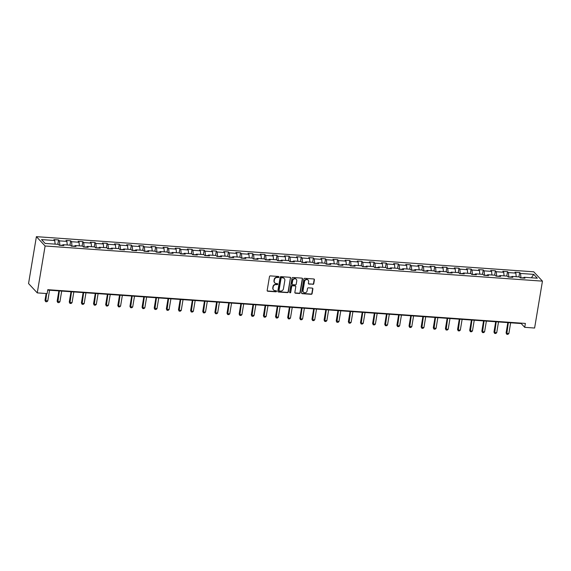 <?xml version="1.0" encoding="UTF-8"?>
<svg xmlns="http://www.w3.org/2000/svg" width="571" height="571" viewBox="0 0 571 571"><rect width="100%" height="100%" fill="white"/><g stroke="black" fill="none" stroke-linecap="round" stroke-linejoin="round"><path stroke-width="0.86" d="M278.933 277.049A0.564 0.514 137 0 0 278.491 276.471L270.376 275.9A0.807 0.735 137 0 0 269.483 276.614L267.171 290.425A0.807 0.735 137 0 0 267.806 291.246L275.921 291.817A0.564 0.514 137 0 0 276.421 290.896A0.564 0.514 137 0 0 276.1 290.739L275.051 290.668A2.584 2.348 137 0 1 273.017 288.041L273.209 286.892A2.584 2.348 137 0 1 276.064 284.608L277.113 284.679A0.564 0.514 137 0 0 277.62 283.758A0.564 0.514 137 0 0 277.292 283.609L276.243 283.53A2.584 2.348 137 0 1 274.216 280.903L274.408 279.754A2.584 2.348 137 0 1 277.256 277.47L278.305 277.549A0.564 0.514 137 0 0 278.933 277.049M274.651 282.709A2.584 2.348 137 0 1 273.98 280.654L274.173 279.505A2.584 2.348 137 0 1 277.021 277.22L278.07 277.292A0.564 0.514 137 0 0 278.669 276.521M267.242 290.882A0.807 0.735 137 0 0 267.571 290.989L275.686 291.56A0.564 0.514 137 0 0 276.285 290.789M273.459 289.847A2.584 2.348 137 0 1 272.781 287.791L272.974 286.635A2.584 2.348 137 0 1 275.829 284.358L276.878 284.429A0.564 0.514 137 0 0 277.477 283.651M312.872 284.372A0.807 0.735 137 0 0 313.764 283.659L314.414 279.79A0.807 0.735 137 0 0 313.779 278.969L304.771 278.327A0.807 0.735 137 0 0 303.879 279.041L301.567 292.852A0.807 0.735 137 0 0 302.202 293.672L311.216 294.308A0.807 0.735 137 0 0 312.101 293.594L312.887 288.919A0.807 0.735 137 0 0 312.251 288.098L308.397 287.827A0.807 0.735 137 0 0 307.505 288.533L307.119 290.86A2.163 1.963 137 0 1 303.494 292.188A2.163 1.963 137 0 1 303.03 290.568L304.55 281.474A2.163 1.963 137 0 1 308.176 280.147A2.163 1.963 137 0 1 308.64 281.767L308.383 283.28A0.807 0.735 137 0 0 309.018 284.101L312.637 284.122A0.807 0.735 137 0 0 313.529 283.409L314.178 279.533A0.807 0.735 137 0 0 314.107 279.069M45.109 246.001L37.265 292.887L47.143 293.587L47.793 289.683L525.377 323.429L524.728 327.333L534.606 328.032L542.45 281.139L45.109 246.001L36.394 236.658L533.735 271.796L542.45 281.139M290.675 278.113A0.807 0.735 137 0 0 290.039 277.292L281.025 276.649A0.807 0.735 137 0 0 280.133 277.363L277.827 291.174A0.807 0.735 137 0 0 278.462 291.995L287.47 292.63A0.807 0.735 137 0 0 288.362 291.917L290.439 277.856A0.807 0.735 137 0 0 290.361 277.392M292.902 277.492L301.909 278.127A0.807 0.735 137 0 1 302.544 278.948L300.232 292.759A0.807 0.735 137 0 1 299.34 293.473L295.485 293.201A0.807 0.735 137 0 1 294.85 292.381L295.785 286.778A0.807 0.735 137 0 0 295.15 285.957L292.595 285.778A0.807 0.735 137 0 0 291.702 286.485L290.725 292.316A0.564 0.514 137 0 1 289.775 292.666A0.564 0.514 137 0 1 289.661 292.245L292.009 278.205A0.807 0.735 137 0 1 292.902 277.492M518.918 276.906L519.653 272.517L514.985 272.181L515.849 273.102L508.383 272.581L507.519 271.653L502.851 271.325L503.715 272.246L496.249 271.717L495.385 270.797L490.717 270.468L491.581 271.389L484.108 270.861L483.252 269.94L478.584 269.612L479.447 270.533L471.974 270.004L471.118 269.084L466.45 268.755L467.314 269.676L459.841 269.148L458.984 268.227L454.316 267.899L455.18 268.82L447.707 268.291L446.85 267.371L442.182 267.042L443.046 267.963L435.573 267.435L434.717 266.514L430.049 266.179L430.905 267.107L423.439 266.578L422.583 265.658L417.915 265.322L418.771 266.243L411.306 265.722L410.449 264.794L405.781 264.466L406.638 265.387L399.172 264.858L398.315 263.938L393.647 263.609L394.504 264.53L387.038 264.002L386.182 263.081L381.514 262.753L382.37 263.674L374.904 263.145L374.048 262.225L369.38 261.896L370.236 262.817L362.771 262.289L361.914 261.368L357.246 261.04L358.103 261.961L350.637 261.432L349.78 260.512L345.112 260.183L345.969 261.104L338.503 260.576L337.647 259.655L332.979 259.32L333.835 260.248L326.369 259.719L325.513 258.791L320.845 258.463L321.701 259.384L314.236 258.856L313.379 257.935L308.711 257.607L309.568 258.527L302.102 257.999L301.238 257.078L296.577 256.75L297.434 257.671L289.968 257.143L289.104 256.222L284.444 255.894L285.3 256.814L277.834 256.286L276.971 255.365L272.31 255.037L273.166 255.958L265.701 255.43L264.837 254.509L260.176 254.181L261.033 255.101L253.567 254.573L252.703 253.652L248.035 253.324L248.899 254.245L241.433 253.717L240.569 252.796L235.902 252.461L236.765 253.381L229.299 252.86L228.436 251.932L223.768 251.604L224.631 252.525L217.166 251.997L216.302 251.076L211.634 250.748L212.498 251.668L205.032 251.14L204.168 250.219L199.5 249.891L200.364 250.812L192.898 250.284L192.034 249.363L187.367 249.035L188.23 249.955L180.764 249.427L179.901 248.506L175.233 248.178L176.096 249.099L168.623 248.571L167.767 247.65L163.099 247.322L163.963 248.242L156.49 247.714L155.633 246.793L150.965 246.458L151.829 247.386L144.356 246.858L143.499 245.937L138.832 245.601L139.695 246.522L132.222 246.001L131.366 245.073L126.698 244.745L127.561 245.666L120.088 245.137L119.232 244.217L114.564 243.888L115.421 244.809L107.955 244.281L107.098 243.36L102.43 243.032L103.287 243.953L95.821 243.424L94.964 242.504L90.297 242.175L91.153 243.096L83.687 242.568L82.831 241.647L78.163 241.319L79.019 242.24L71.553 241.711L70.697 240.791L66.029 240.462L66.886 241.383L59.42 240.855L58.563 239.934L53.895 239.599L54.752 240.527L41.533 239.592L45.109 243.424L58.335 244.359L59.191 245.28L63.859 245.616L63.003 244.688L62.432 245.509M519.653 272.517L520.516 273.438L533.735 274.373L537.318 278.205L524.092 277.27L524.956 278.191L520.288 277.863L519.424 276.942L511.959 276.414L512.822 277.335L508.154 277.006L507.291 276.086L499.825 275.557L500.681 276.478L496.021 276.15L495.157 275.229L487.691 274.701L488.548 275.622L483.887 275.293L483.023 274.373L475.557 273.844L476.414 274.765L471.753 274.437L470.889 273.516L463.424 272.988L464.28 273.909L459.619 273.58L458.756 272.66L451.29 272.131L452.146 273.052L447.478 272.724L446.622 271.796L439.156 271.268L440.013 272.196L435.345 271.86L434.488 270.94L427.022 270.411L427.879 271.332L423.211 271.004L422.354 270.083L414.889 269.555L415.745 270.476L411.077 270.147L410.221 269.226L402.755 268.698L403.611 269.619L398.943 269.291L398.087 268.37L390.621 267.842L391.478 268.763L386.81 268.434L385.953 267.514L378.487 266.985L379.344 267.906L374.676 267.578L373.819 266.657L366.354 266.129L367.21 267.05L362.542 266.721L361.686 265.793L354.22 265.272L355.076 266.193L350.408 265.858L349.552 264.937L342.086 264.409L342.943 265.337L338.275 265.001L337.418 264.08L329.952 263.552L330.809 264.473L326.141 264.145L325.284 263.224L317.811 262.696L318.675 263.616L314.007 263.288L313.151 262.367L305.678 261.839L306.541 262.76L301.873 262.432L301.017 261.511L293.544 260.983L294.408 261.903L289.74 261.575L288.883 260.654L281.41 260.126L282.274 261.047L277.606 260.719L276.749 259.798L269.276 259.27L270.14 260.19L265.472 259.862L264.609 258.934L257.143 258.413L258.006 259.334L253.338 258.998L252.475 258.078L245.009 257.55L245.873 258.477L241.205 258.142L240.341 257.221L232.875 256.693L233.739 257.614L229.071 257.285L228.207 256.365L220.741 255.837L221.605 256.757L216.937 256.429L216.074 255.508L208.608 254.98L209.471 255.901L204.803 255.572L203.94 254.652L196.474 254.124L197.338 255.044L192.67 254.716L191.806 253.795L184.34 253.267L185.204 254.188L180.536 253.859L179.672 252.939L172.206 252.411L173.063 253.331L168.402 253.003L167.539 252.075L160.073 251.547L160.929 252.475L156.268 252.139L155.405 251.219L147.939 250.69L148.795 251.611L144.135 251.283L143.271 250.362L135.805 249.834L136.662 250.755L131.994 250.426L131.137 249.506L123.671 248.977L124.528 249.898L119.86 249.57L119.004 248.649L111.538 248.121L112.394 249.042L107.726 248.713L106.87 247.793L99.404 247.264L100.26 248.185L95.593 247.857L94.736 246.936L87.27 246.408L88.127 247.329L83.459 247L82.602 246.08L75.136 245.551L75.993 246.472L71.325 246.137L70.469 245.216L63.003 244.688M511.616 276.914L508.74 277.049M516.213 276.714L515.849 273.102M508.797 276.714L508.383 272.581M511.959 276.414L511.388 277.235M499.482 276.057L496.606 276.193M504.079 275.857L503.715 272.246M496.663 275.857L496.249 271.717M499.825 275.557L499.254 276.378M487.348 275.201L484.472 275.336M491.945 275.001L491.581 271.389M484.529 275.001L484.108 270.861M487.691 274.701L487.12 275.522M475.215 274.344L472.338 274.48M479.811 274.144L479.447 270.533M472.395 274.144L471.974 270.004M475.557 273.844L474.986 274.665M463.081 273.48L460.205 273.616M467.678 273.288L467.314 269.676M460.262 273.288L459.841 269.148M463.424 272.988L462.853 273.809M450.947 272.624L448.071 272.76M455.544 272.431L455.18 268.82M448.128 272.424L447.707 268.291M451.29 272.131L450.719 272.952M438.813 271.767L435.937 271.903M443.41 271.575L443.046 267.963M435.994 271.568L435.573 267.435M439.156 271.268L438.585 272.089M426.68 270.911L423.803 271.047M431.276 270.711L430.905 267.107M423.86 270.711L423.439 266.578M427.022 270.411L426.451 271.232M414.546 270.054L411.67 270.19M419.143 269.855L418.771 266.243M411.727 269.855L411.306 265.722M414.889 269.555L414.318 270.376M402.412 269.198L399.536 269.334M407.009 268.998L406.638 265.387M399.593 268.998L399.172 264.858M402.755 268.698L402.184 269.519M390.271 268.341L387.402 268.477M394.875 268.142L394.504 264.53M387.459 268.142L387.038 264.002M390.621 267.842L390.05 268.663M378.138 267.478L375.268 267.621M382.741 267.285L382.37 263.674M375.325 267.285L374.904 263.145M378.487 266.985L377.916 267.806M366.004 266.621L363.135 266.757M370.608 266.429L370.236 262.817M363.192 266.421L362.771 262.289M366.354 266.129L365.783 266.95M353.87 265.765L351.001 265.9M358.467 265.572L358.103 261.961M351.058 265.565L350.637 261.432M354.22 265.272L353.649 266.093M341.736 264.908L338.867 265.044M346.333 264.716L345.969 261.104M338.924 264.708L338.503 260.576M342.086 264.409L341.515 265.23M329.603 264.052L326.733 264.187M334.199 263.852L333.835 260.248M326.79 263.852L326.369 259.719M329.952 263.552L329.381 264.373M317.469 263.195L314.6 263.331M322.065 262.995L321.701 259.384M314.657 262.995L314.236 258.856M317.811 262.696L317.248 263.517M305.335 262.339L302.466 262.474M309.932 262.139L309.568 258.527M302.523 262.139L302.102 257.999M305.678 261.839L305.114 262.66M293.201 261.482L290.332 261.618M297.798 261.282L297.434 257.671M290.389 261.282L289.968 257.143M293.544 260.983L292.98 261.803M281.068 260.619L278.198 260.761M285.664 260.426L285.3 256.814M278.255 260.426L277.834 256.286M281.41 260.126L280.846 260.947M268.934 259.762L266.065 259.898M273.53 259.569L273.166 255.958M266.115 259.562L265.701 255.43M269.276 259.27L268.713 260.09M256.8 258.906L253.931 259.041M261.397 258.713L261.033 255.101M253.981 258.706L253.567 254.573M257.143 258.413L256.579 259.234M244.666 258.049L241.797 258.185M249.263 257.849L248.899 254.245M241.847 257.849L241.433 253.717M245.009 257.55L244.445 258.37M232.533 257.193L229.663 257.328M237.129 256.993L236.765 253.381M229.713 256.993L229.299 252.86M232.875 256.693L232.311 257.514M220.399 256.336L217.522 256.472M224.995 256.136L224.631 252.525M217.58 256.136L217.166 251.997M220.741 255.837L220.178 256.657M208.265 255.48L205.389 255.615M212.862 255.28L212.498 251.668M205.446 255.28L205.032 251.14M208.608 254.98L208.044 255.801M196.131 254.623L193.255 254.759M200.728 254.423L200.364 250.812M193.312 254.423L192.898 250.284M196.474 254.124L195.903 254.944M183.998 253.76L181.121 253.902M188.594 253.567L188.23 249.955M181.178 253.567L180.764 249.427M184.34 253.267L183.769 254.088M171.864 252.903L168.987 253.039M176.46 252.71L176.096 249.099M169.045 252.703L168.623 248.571M172.206 252.411L171.635 253.231M159.73 252.047L156.854 252.182M164.327 251.854L163.963 248.242M156.911 251.847L156.49 247.714M160.073 251.547L159.502 252.368M147.596 251.19L144.72 251.326M152.193 250.99L151.829 247.386M144.777 250.99L144.356 246.858M147.939 250.69L147.368 251.511M135.463 250.334L132.586 250.469M140.059 250.134L139.695 246.522M132.643 250.134L132.222 246.001M135.805 249.834L135.234 250.655M123.329 249.477L120.452 249.613M127.925 249.277L127.561 245.666M120.51 249.277L120.088 245.137M123.671 248.977L123.1 249.798M111.195 248.621L108.319 248.756M115.792 248.421L115.421 244.809M108.376 248.421L107.955 244.281M111.538 248.121L110.967 248.942M99.061 247.764L96.185 247.9M103.658 247.564L103.287 243.953M96.242 247.564L95.821 243.424M99.404 247.264L98.833 248.085M86.928 246.9L84.051 247.036M91.524 246.708L91.153 243.096M84.108 246.708L83.687 242.568M87.27 246.408L86.699 247.229M74.787 246.044L71.917 246.18M79.39 245.851L79.019 242.24M71.975 245.844L71.553 241.711M75.136 245.551L74.565 246.372M62.653 245.187L59.784 245.323M67.257 244.995L66.886 241.383M59.841 244.988L59.42 240.855M55.123 244.131L54.752 240.527M37.265 292.887L28.55 283.551L36.394 236.658M47.728 290.089L521.195 323.55L524.728 327.333M523.75 277.77L520.873 277.906M531.387 277.791L533.735 274.373M520.93 277.57L520.516 273.438M524.092 277.27L523.528 278.091M521.259 323.136L521.195 323.55M57.828 244.324L58.563 239.934M69.962 245.18L70.697 240.791M82.096 246.037L82.831 241.647M94.229 246.9L94.964 242.504M106.363 247.757L107.098 243.36M118.497 248.613L119.232 244.217M130.631 249.47L131.366 245.073M142.764 250.326L143.499 245.937M154.898 251.183L155.633 246.793M167.032 252.039L167.767 247.65M179.166 252.903L179.901 248.506M191.299 253.76L192.034 249.363M203.433 254.616L204.168 250.219M215.567 255.473L216.302 251.076M227.701 256.329L228.436 251.932M239.834 257.186L240.569 252.796M251.968 258.042L252.703 253.652M264.102 258.899L264.837 254.509M276.236 259.762L276.971 255.365M288.369 260.619L289.104 256.222M300.503 261.475L301.238 257.078M312.644 262.332L313.379 257.935M324.778 263.188L325.513 258.791M336.911 264.045L337.647 259.655M349.045 264.901L349.78 260.512M361.179 265.758L361.914 261.368M373.313 266.621L374.048 262.225M385.446 267.478L386.182 263.081M397.58 268.334L398.315 263.938M409.714 269.191L410.449 264.794M421.848 270.047L422.583 265.658M433.981 270.904L434.717 266.514M446.115 271.76L446.85 267.371M458.249 272.617L458.984 268.227M470.383 273.48L471.118 269.084M482.516 274.337L483.252 269.94M494.65 275.193L495.385 270.797M506.784 276.05L507.519 271.653M277.899 291.638A0.807 0.735 137 0 0 278.227 291.745L287.234 292.381A0.807 0.735 137 0 0 288.127 291.667L290.439 277.856M281.689 277.784A0.564 0.514 137 0 0 281.06 278.284L279.033 290.403A0.564 0.514 137 0 0 279.476 290.982L280.589 291.06A2.584 2.348 137 0 0 283.437 288.776L284.829 280.489A2.584 2.348 137 0 0 282.795 277.863L281.453 277.535A0.564 0.514 137 0 0 280.825 278.034L281.06 278.284M279.062 290.682A0.564 0.514 137 0 1 278.798 290.154L280.825 278.034M284.151 278.434A2.584 2.348 137 0 0 282.559 277.613L282.795 277.863M281.453 277.535L282.559 277.613M294.921 292.837A0.807 0.735 137 0 0 295.25 292.944L299.104 293.216A0.807 0.735 137 0 0 299.996 292.502L302.309 278.698A0.807 0.735 137 0 0 302.237 278.234M295.478 286.064A0.807 0.735 137 0 0 294.914 285.707L292.359 285.521A0.807 0.735 137 0 0 291.467 286.235L290.725 292.316M289.683 292.516A0.564 0.514 137 0 0 290.489 292.066M296.763 280.968A2.163 1.963 137 0 0 294.172 278.898A2.163 1.963 137 0 0 292.673 280.675L292.138 283.88A0.807 0.735 137 0 0 292.773 284.701L295.328 284.879A0.807 0.735 137 0 0 296.221 284.165L296.763 280.968M296.171 279.226A2.163 1.963 137 0 0 292.438 280.425L292.673 280.675M292.209 284.344A0.807 0.735 137 0 1 291.902 283.63L292.438 280.425M308.454 283.744A0.807 0.735 137 0 0 308.783 283.851L312.637 284.122M308.055 280.026A2.163 1.963 137 0 0 304.322 281.225L304.55 281.474M303.379 292.052A2.163 1.963 137 0 1 302.794 290.318L304.322 281.225M301.638 293.316A0.807 0.735 137 0 0 301.966 293.423L310.981 294.058A0.807 0.735 137 0 0 311.866 293.344L312.651 288.662A0.807 0.735 137 0 0 312.58 288.198M46.151 293.515L45.002 300.36L47.764 300.974L49.563 290.218M47.764 300.974L46.829 301.759L45.666 301.681L45.002 300.36M46.644 293.551L45.666 301.681M58.87 290.882L57.136 301.217L59.898 301.838L61.697 291.082M59.898 301.838L58.963 302.623L57.799 302.537L57.136 301.217M59.363 290.917L57.799 302.537M71.004 291.738L69.277 302.073L69.698 302.53L72.032 302.694L73.83 291.938M72.032 302.694L71.104 303.479L69.933 303.394L69.277 302.073M71.496 291.774L69.933 303.394M83.138 292.595L81.41 302.93L81.831 303.387L84.165 303.551L85.964 292.795M84.165 303.551L83.238 304.336L82.067 304.25L81.41 302.93M83.63 292.63L82.067 304.25M95.271 293.451L93.544 303.786L93.965 304.243L96.299 304.407L98.098 293.651M96.299 304.407L95.371 305.192L94.201 305.107L93.544 303.786M95.764 293.487L94.201 305.107M107.405 294.308L105.678 304.643L106.099 305.1L108.433 305.264L110.232 294.508M108.433 305.264L107.505 306.049L106.334 305.97L105.678 304.643M107.898 294.343L106.334 305.97M119.539 295.164L117.812 305.499L118.233 305.956L120.567 306.12L122.365 295.364M120.567 306.12L119.639 306.905L118.468 306.827L117.812 305.499M120.031 295.2L118.468 306.827M131.673 296.021L129.945 306.363L130.366 306.813L132.7 306.977L134.499 296.221M132.7 306.977L131.773 307.762L130.602 307.683L129.945 306.363M132.165 296.056L130.602 307.683M143.806 296.884L142.079 307.219L142.5 307.669L144.834 307.833L146.633 297.084M144.834 307.833L143.906 308.618L142.736 308.54L142.079 307.219M144.299 296.913L142.736 308.54M155.94 297.741L154.213 308.076L156.968 308.697L158.767 297.941M156.968 308.697L156.04 309.482L154.869 309.396L154.213 308.076M156.433 297.776L154.869 309.396M168.074 298.597L166.347 308.932L166.768 309.389L169.102 309.553L170.9 298.797M169.102 309.553L168.174 310.339L167.003 310.253L166.347 308.932M168.566 298.633L167.003 310.253M180.208 299.454L178.48 309.789L178.901 310.246L181.235 310.41L183.034 299.654M181.235 310.41L180.308 311.195L179.137 311.109L178.48 309.789M180.7 299.49L179.137 311.109M192.341 300.31L190.614 310.645L191.035 311.102L193.369 311.266L195.168 300.51M193.369 311.266L192.441 312.051L191.271 311.966L190.614 310.645M192.834 300.346L191.271 311.966M204.475 301.167L202.748 311.502L203.169 311.959L205.503 312.123L207.302 301.367M205.503 312.123L204.575 312.908L203.404 312.829L202.748 311.502M204.968 301.202L203.404 312.829M216.609 302.023L214.882 312.358L215.303 312.815L217.637 312.979L219.435 302.223M217.637 312.979L216.709 313.764L215.545 313.686L214.882 312.358M217.108 302.059L215.545 313.686M228.743 302.88L227.015 313.222L227.436 313.672L229.77 313.836L231.569 303.08M229.77 313.836L228.843 314.621L227.679 314.542L227.015 313.222M229.242 302.916L227.679 314.542M240.876 303.743L239.149 314.079L239.57 314.528L241.904 314.692L243.71 303.943M241.904 314.692L240.976 315.485L239.813 315.399L239.149 314.079M241.376 303.772L239.813 315.399M253.01 304.6L251.283 314.935L254.038 315.556L255.844 304.8M254.038 315.556L253.11 316.341L251.947 316.255L251.283 314.935M253.51 304.636L251.947 316.255M265.144 305.456L263.417 315.792L263.838 316.248L266.172 316.413L267.977 305.656M266.172 316.413L265.244 317.198L264.08 317.112L263.417 315.792M265.643 305.492L264.08 317.112M277.278 306.313L275.55 316.648L278.305 317.269L280.111 306.513M278.305 317.269L277.378 318.054L276.214 317.968L275.55 316.648M277.777 306.349L276.214 317.968M289.418 307.169L287.684 317.505L288.112 317.961L290.446 318.126L292.245 307.369M290.446 318.126L289.511 318.911L288.348 318.825L287.684 317.505M289.911 307.205L288.348 318.825M301.552 308.026L299.818 318.361L300.246 318.818L302.58 318.982L304.379 308.226M302.58 318.982L301.645 319.767L300.482 319.689L299.818 318.361M302.045 308.062L300.482 319.689M313.686 308.882L311.952 319.218L312.38 319.674L314.714 319.839L316.512 309.082M314.714 319.839L313.779 320.624L312.615 320.545L311.952 319.218M314.178 308.918L312.615 320.545M325.82 309.739L324.085 320.081L324.514 320.531L326.848 320.695L328.646 309.939M326.848 320.695L325.913 321.48L324.749 321.402L324.085 320.081M326.312 309.775L324.749 321.402M337.953 310.603L336.219 320.938L338.981 321.559L340.78 310.802M338.981 321.559L338.046 322.344L336.883 322.258L336.219 320.938M338.446 310.631L336.883 322.258M350.087 311.459L348.353 321.794L348.781 322.251L351.115 322.415L352.914 311.659M351.115 322.415L350.18 323.2L349.017 323.115L348.353 321.794M350.58 311.495L349.017 323.115M362.221 312.316L360.487 322.651L360.915 323.107L363.249 323.272L365.047 312.515M363.249 323.272L362.314 324.057L361.15 323.971L360.487 322.651M362.713 312.351L361.15 323.971M374.355 313.172L372.62 323.507L373.049 323.964L375.383 324.128L377.181 313.372M375.383 324.128L374.448 324.913L373.284 324.828L372.62 323.507M374.847 313.208L373.284 324.828M386.488 314.029L384.754 324.364L385.182 324.82L387.516 324.985L389.315 314.228M387.516 324.985L386.588 325.77L385.418 325.691L384.754 324.364M386.981 314.064L385.418 325.691M398.622 314.885L396.895 325.22L397.316 325.677L399.65 325.841L401.449 315.085M399.65 325.841L398.722 326.626L397.552 326.548L396.895 325.22M399.115 314.921L397.552 326.548M410.756 315.742L409.029 326.084L409.45 326.533L411.784 326.698L413.582 315.941M411.784 326.698L410.856 327.483L409.685 327.404L409.029 326.084M411.248 315.777L409.685 327.404M422.89 316.598L421.162 326.94L421.584 327.39L423.918 327.554L425.716 316.798M423.918 327.554L422.99 328.339L421.819 328.261L421.162 326.94M423.382 316.634L421.819 328.261M435.023 317.462L433.296 327.797L436.051 328.418L437.85 317.662M436.051 328.418L435.123 329.203L433.953 329.117L433.296 327.797M435.516 317.497L433.953 329.117M447.157 318.318L445.43 328.653L445.851 329.11L448.185 329.274L449.984 318.518M448.185 329.274L447.257 330.059L446.087 329.974L445.43 328.653M447.65 318.354L446.087 329.974M459.291 319.175L457.564 329.51L457.985 329.967L460.319 330.131L462.117 319.375M460.319 330.131L459.391 330.916L458.22 330.83L457.564 329.51M459.783 319.21L458.22 330.83M471.425 320.031L469.697 330.366L470.119 330.823L472.453 330.987L474.251 320.231M472.453 330.987L471.525 331.772L470.354 331.687L469.697 330.366M471.917 320.067L470.354 331.687M483.558 320.888L481.831 331.223L482.252 331.68L484.586 331.844L486.385 321.088M484.586 331.844L483.658 332.629L482.488 332.55L481.831 331.223M484.051 320.923L482.488 332.55M495.692 321.744L493.965 332.079L494.386 332.536L496.72 332.7L498.519 321.944M496.72 332.7L495.792 333.485L494.622 333.407L493.965 332.079M496.185 321.78L494.622 333.407M507.826 322.601L506.099 332.943L506.52 333.393L508.854 333.557L510.652 322.801M508.854 333.557L507.926 334.342L506.755 334.263L506.099 332.943M508.318 322.636L506.755 334.263"/></g></svg>
